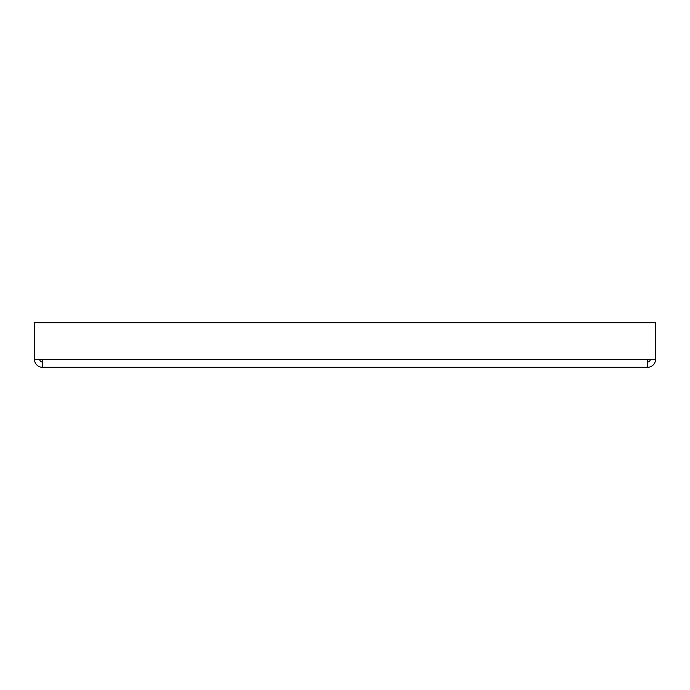 <?xml version="1.0" encoding="UTF-8"?>
<svg xmlns="http://www.w3.org/2000/svg" width="690" height="690" viewBox="0 0 690 690"><rect width="100%" height="100%" fill="white"/><g stroke="black" fill="none" stroke-linecap="round" stroke-linejoin="round"><path stroke-width="1.03" d="M647.643 367.27L42.357 367.27L42.357 359.412L34.5 359.412L34.5 322.73L655.5 322.73L655.5 359.412A7.857 7.857 0 0 1 647.643 367.27L647.643 359.412L655.5 359.412M650.256 359.412A2.622 2.622 0 0 1 647.643 362.034M34.5 359.412A7.857 7.857 0 0 0 42.357 367.27M39.744 359.412A2.622 2.622 0 0 0 42.357 362.034M42.357 359.412L647.643 359.412"/></g></svg>
